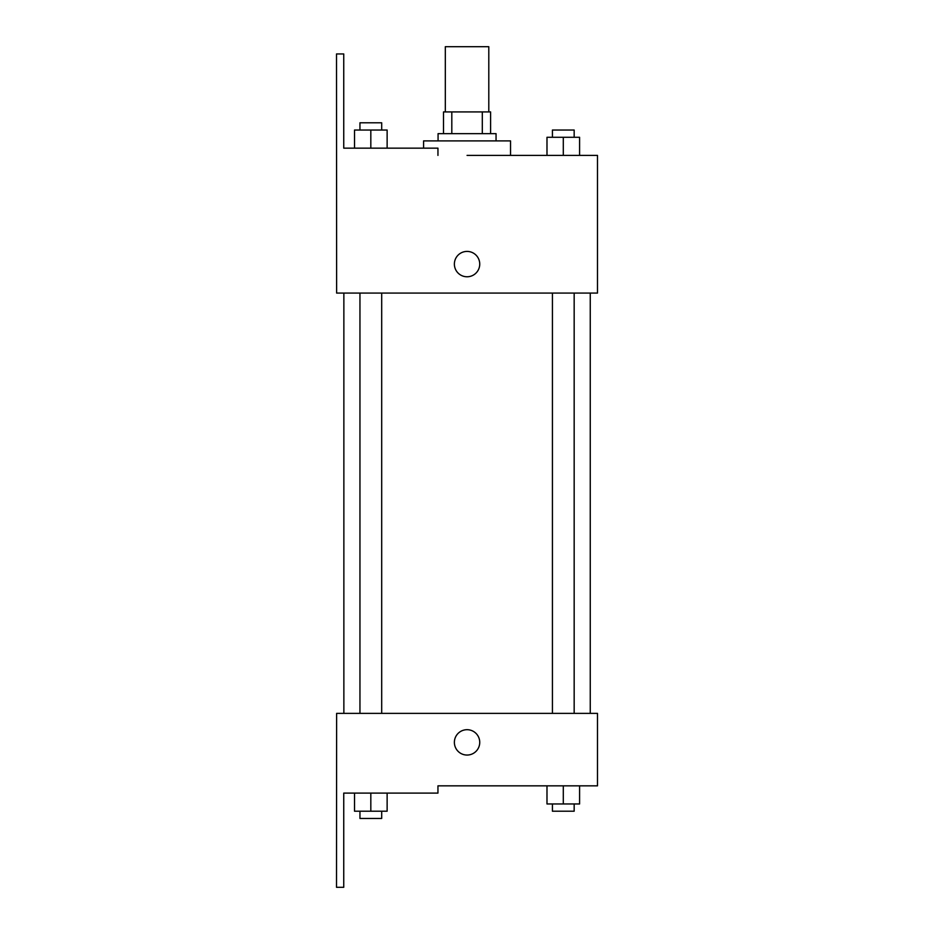 <?xml version="1.0" encoding="UTF-8"?>
<svg xmlns="http://www.w3.org/2000/svg" width="934" height="934" viewBox="0 0 934 934"><rect width="100%" height="100%" fill="white"/><g stroke="black" fill="none" stroke-linecap="round" stroke-linejoin="round"><path stroke-width="1.4" d="M488.797 111.917L488.797 46.7L445.32 46.7L445.32 111.917M451.811 133.655L451.811 111.917L443.51 111.917L443.51 133.655L443.51 111.917M451.811 111.917L490.607 111.917L490.607 133.655M482.306 133.655L482.306 111.917M438.069 140.906L438.069 133.655L496.047 133.655L496.047 140.906M563.295 155.394L563.295 137.286L546.985 137.286L546.985 155.394L510.536 155.394L510.536 140.906L423.581 140.906L423.581 148.156M467.058 155.394L597.491 155.394L579.594 155.394L579.594 137.286L563.295 137.286M454.379 264.1A12.679 12.679 0 0 1 473.398 253.114A12.679 12.679 0 0 1 473.398 275.075A12.679 12.679 0 0 1 454.379 264.1M437.953 155.394L437.953 148.156L343.747 148.156L343.747 53.95L336.509 53.95L336.625 293.078L597.491 293.078L597.491 155.394M336.625 713.378L597.491 713.378L597.491 785.844L437.953 785.844L437.953 793.094L343.747 793.094L343.747 887.3L336.509 887.3L336.625 713.378M454.379 742.367A12.679 12.679 0 0 1 473.398 731.392A12.679 12.679 0 0 1 473.398 753.353A12.679 12.679 0 0 1 454.379 742.367M546.985 785.844L546.985 803.964L579.594 803.964L579.594 785.844L579.594 803.964M563.295 803.964L563.295 785.844M574.165 803.964L574.165 811.214L552.426 811.214L552.426 803.964M354.523 793.094L354.523 811.214L387.131 811.214L387.131 793.094L387.131 811.214M370.821 811.214L370.821 793.094M381.691 811.214L381.691 818.453L359.952 818.453L359.952 811.214M579.594 155.394L579.594 137.286M574.165 137.286L574.165 130.036L552.426 130.036L552.426 137.286M354.523 148.156L354.523 130.036L387.131 130.036L387.131 148.156L387.131 130.036M370.821 148.156L370.821 130.036M381.691 130.036L381.691 122.786L359.952 122.786L359.952 130.036M590.253 713.378L590.253 293.078M343.864 713.378L343.864 293.078M552.426 293.078L552.426 713.378M574.165 293.078L574.165 713.378M381.691 713.378L381.691 293.078M359.952 713.378L359.952 293.078"/></g></svg>
